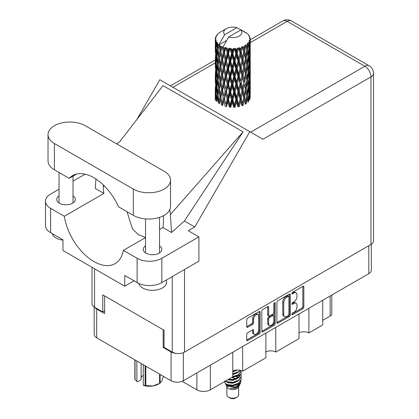 <?xml version="1.0" encoding="UTF-8"?>
<svg xmlns="http://www.w3.org/2000/svg" width="419" height="419" viewBox="0 0 419 419"><rect width="100%" height="100%" fill="white"/><g stroke="black" fill="none" stroke-linecap="round" stroke-linejoin="round"><path stroke-width="0.63" d="M258.01 314.669L257.02 314.098A3.671 2.121 120 0 0 255.181 314.276A3.671 2.121 120 0 0 252.589 318.775L253.574 319.346A3.671 2.121 120 0 1 256.171 314.847A3.671 2.121 120 0 1 258.01 314.669A3.671 2.121 120 0 1 258.769 316.35L258.769 329.627A3.671 2.121 120 0 1 257.166 333.32A3.671 2.121 120 0 1 254.338 334.304A3.671 2.121 120 0 1 253.574 332.623L253.574 330.413A1.372 0.791 120 0 0 253.291 329.784A1.372 0.791 120 0 0 252.605 329.853L247.708 332.681A1.372 0.791 120 0 0 246.733 334.362L246.733 340.019A1.372 0.791 120 0 0 247.016 340.647A1.372 0.791 120 0 0 247.708 340.579L259.157 333.969A1.372 0.791 120 0 0 260.126 332.288L260.126 312.118A1.372 0.791 120 0 0 259.843 311.49A1.372 0.791 120 0 0 259.157 311.558L247.708 318.168A1.372 0.791 120 0 0 246.733 319.849L246.733 326.684A1.372 0.791 120 0 0 247.016 327.312A1.372 0.791 120 0 0 247.708 327.244L252.605 324.416A1.372 0.791 120 0 0 253.574 322.735L253.574 319.346M274.539 302.675L275.215 303.068A0.958 0.555 120 0 0 275.016 302.628A0.958 0.555 120 0 0 274.539 302.675A0.958 0.555 120 0 0 273.858 303.854L273.858 312.37A1.372 0.791 120 0 1 272.889 314.051L269.637 315.926A1.372 0.791 120 0 1 268.951 315.994A1.372 0.791 120 0 1 268.668 315.366L268.668 307.19A1.372 0.791 120 0 0 268.38 306.561A1.372 0.791 120 0 0 267.694 306.629L267.678 314.795A1.372 0.791 120 0 0 267.961 315.423L268.951 315.994M276.917 302.424L276.917 322.593A1.372 0.791 120 0 0 277.2 323.222A1.372 0.791 120 0 0 277.886 323.154L289.335 316.544A1.372 0.791 120 0 0 290.304 314.863L290.304 294.693A1.372 0.791 120 0 0 290.021 294.065A1.372 0.791 120 0 0 289.335 294.133L277.886 300.742A1.372 0.791 120 0 0 276.917 302.424M371.339 244.225L371.339 270.135A8.668 5.007 180 0 1 368.804 273.675L183.328 380.756A8.668 5.007 180 0 1 171.072 380.756L96.726 337.829A8.668 5.007 180 0 1 94.186 334.289L94.186 307.012M293.897 312.344L292.562 313.113A0.958 0.555 120 0 0 291.933 313.957A0.958 0.555 120 0 0 292.085 314.727A0.958 0.555 120 0 0 292.562 314.679L302.874 308.73A1.372 0.791 120 0 0 303.843 307.048L303.843 286.879A1.372 0.791 120 0 0 303.56 286.25A1.372 0.791 120 0 0 302.874 286.318L292.562 292.268A0.958 0.555 120 0 0 291.933 293.117A0.958 0.555 120 0 0 292.085 293.887A0.958 0.555 120 0 0 292.562 293.839L293.897 293.07A4.394 2.535 120 0 1 296.092 292.85A4.394 2.535 120 0 1 297.003 294.861L297.003 296.542A4.394 2.535 120 0 1 293.897 301.921L292.562 302.691A0.958 0.555 120 0 0 291.933 303.539A0.958 0.555 120 0 0 292.085 304.309A0.958 0.555 120 0 0 292.562 304.262L293.897 303.492A4.394 2.535 120 0 1 296.092 303.272A4.394 2.535 120 0 1 297.003 305.283L297.003 306.965A4.394 2.535 120 0 1 293.897 312.344M274.246 325.254L262.797 331.869A1.372 0.791 120 0 1 262.111 331.937A1.372 0.791 120 0 1 261.823 331.309L273.256 324.683L274.246 325.254A1.372 0.791 120 0 0 275.215 323.578L275.215 303.068M262.797 331.869L261.823 331.309L261.823 311.139A1.372 0.791 120 0 1 262.797 309.458L267.694 306.629L268.668 307.19M242.648 346.508L242.648 371.166L265.882 357.753L265.882 333.095M308.887 308.264L308.887 332.922L322.73 324.929L322.73 300.271M275.77 327.386L275.77 352.044L299.004 338.631L299.004 313.972M164.049 346.906L163.164 347.419L171.072 351.986A8.668 5.007 0 0 0 176.373 353.427M163.164 347.419L163.164 329.722M94.809 307.384A8.668 5.007 0 0 0 96.726 309.06L104.635 313.627L104.635 295.934M331.785 295.044L331.785 313.8A5.594 3.226 180 0 1 330.146 316.083L322.73 320.362M210.322 365.169L210.322 389.827L232.765 376.875L232.765 352.211M182.145 381.327L196.872 389.827L196.872 372.936M299.004 332.922A6.992 4.038 180 0 1 308.887 332.922M265.882 352.044A6.992 4.038 180 0 1 275.77 352.044M232.765 371.166A6.992 4.038 180 0 1 242.648 371.166M210.322 389.827A9.506 5.489 180 0 1 196.872 389.827M296.092 303.272L295.107 302.701A4.394 2.535 120 0 0 292.907 302.921L293.897 303.492M291.959 303.466L292.907 302.921M296.092 292.85L295.107 292.279A4.394 2.535 120 0 0 292.907 292.499L293.897 293.07M291.959 293.049L292.907 292.499M291.959 313.889L301.884 308.159A1.372 0.791 120 0 0 302.853 306.478L302.853 286.329M276.917 322.572L288.345 315.973A1.372 0.791 120 0 0 289.32 314.292L289.32 294.143M288.267 315.591A0.958 0.555 120 0 0 288.948 314.418L288.948 296.71A0.958 0.555 120 0 0 288.749 296.27A0.958 0.555 120 0 0 288.267 296.317L286.863 297.129A4.394 2.535 120 0 0 283.757 302.508L283.757 314.611A4.394 2.535 120 0 0 284.663 316.623A4.394 2.535 120 0 0 286.863 316.403L288.267 315.591M288.749 296.27L287.759 295.699A0.958 0.555 120 0 0 287.282 295.746L288.267 296.317M284.663 316.623L283.679 316.052A4.394 2.535 120 0 1 282.767 314.041L282.767 301.937A4.394 2.535 120 0 1 285.873 296.558L287.282 295.746M274.23 302.942L274.23 323.007L275.215 323.578M268.668 323.856A3.671 2.121 120 0 0 269.427 325.537A3.671 2.121 120 0 0 272.256 324.552A3.671 2.121 120 0 0 273.858 320.86L273.858 316.177A1.372 0.791 120 0 0 273.576 315.554A1.372 0.791 120 0 0 272.889 315.617L269.637 317.497A1.372 0.791 120 0 0 268.668 319.178L268.668 323.856L267.678 323.285A3.671 2.121 120 0 0 268.438 324.966L269.427 325.537M273.576 315.554L272.586 314.983A1.372 0.791 120 0 0 271.9 315.051L272.889 315.617M267.678 323.285L267.678 318.608A1.372 0.791 120 0 1 268.647 316.926L271.9 315.051M273.256 324.683A1.372 0.791 120 0 0 274.23 323.007M254.338 334.304L253.348 333.734A3.671 2.121 120 0 1 252.589 332.052L252.589 329.863M246.733 326.663L251.615 323.845A1.372 0.791 120 0 0 252.589 322.164L252.589 318.775M246.733 339.998L258.167 333.398A1.372 0.791 120 0 0 259.136 331.717L259.136 311.568M85.256 125.721A21.809 12.591 0 0 0 54.412 125.721A21.809 12.591 0 0 0 48.023 134.625A21.809 12.591 0 0 0 54.412 143.528L133.305 189.079A21.809 12.591 0 0 0 157.073 191.808A21.809 12.591 0 0 0 170.538 180.175A21.809 12.591 0 0 0 164.148 171.271L85.256 125.721M166.516 279.897L166.516 282.259A13.984 8.071 180 0 1 162.42 287.968A13.984 8.071 180 0 1 148.122 289.922A13.984 8.071 180 0 1 138.694 283.412M62.96 240.192A13.984 8.071 180 0 1 52.223 233.593M145.545 245.843A9.297 5.368 0 0 0 143.235 249.384A9.297 5.368 0 0 0 148.975 254.343A9.297 5.368 0 0 0 159.11 253.181A9.297 5.368 0 0 0 161.834 249.384A9.297 5.368 0 0 0 159.524 245.843M59.037 195.898A9.297 5.368 0 0 0 56.727 199.439A9.297 5.368 0 0 0 62.468 204.399A9.297 5.368 0 0 0 72.602 203.236A9.297 5.368 0 0 0 75.326 199.439A9.297 5.368 0 0 0 73.016 195.898M48.023 134.625L48.023 160.88A21.809 12.591 0 0 0 54.412 169.784L69.214 178.332A42.502 24.538 -120 0 1 72.607 175.613A42.502 24.538 -120 0 1 118.504 206.787L133.305 215.335A21.809 12.591 0 0 0 157.073 218.063A21.809 12.591 0 0 0 170.538 206.431L170.538 180.175M137.113 258.287A17.478 10.093 0 0 0 161.828 258.287L198.899 236.882L198.899 261.199L161.828 282.605A17.478 10.093 180 0 1 137.113 282.605L137.113 258.287L123.38 250.358L145.545 237.563M134.049 280.835L124.752 286.198L124.752 275.472L137.113 282.605M59.037 189.205L50.605 194.076A17.478 10.093 0 0 0 45.482 201.209A17.478 10.093 0 0 0 50.605 208.343L50.605 232.66L62.96 239.794L62.96 250.525L124.752 286.198M50.605 232.66A17.478 10.093 180 0 1 45.482 225.527L45.482 201.209M370.977 244.45L370.977 76.86A8.668 5.007 180 0 0 373.518 73.32L373.518 240.909A8.668 5.007 180 0 1 370.977 244.45L184.517 352.101A8.668 5.007 180 0 1 172.256 352.101L164.049 347.361L164.049 330.24L102.755 294.85L102.755 311.972L94.547 307.237A8.668 5.007 180 0 1 92.012 303.696L92.012 267.296M198.899 236.882L188.272 230.749L194.756 227.004L249.797 131.671L262.818 139.192M136.851 119.525L159.828 79.73L249.797 131.671M85.083 174.168L73.016 181.134M95.941 179.002L95.265 188.466L103.881 193.442L64.337 216.272L50.605 208.343M194.756 227.004L184.376 221.012L171.539 232.503L162.923 227.527L159.524 229.492M119.918 141.475L163.022 85.612L243.104 131.844L170.365 214.57L171.539 232.503M184.376 221.012L243.104 131.844M102.755 311.972L104.635 310.888M64.337 216.272A42.502 24.538 -120 0 0 85.02 254.878A42.502 24.538 -120 0 0 115.11 263.619A42.502 24.538 -120 0 0 123.38 250.358M127.03 211.715L132.404 228.732L138.118 234.493L145.503 237.589M163.457 215.717L163.457 221.326A42.502 24.538 60 0 1 162.923 227.527M170.365 214.57A52.433 30.273 -120 0 0 169.826 209.626M103.881 193.442A42.502 24.538 60 0 1 103.346 186.623L103.346 184.973M76.656 174.037L69.214 178.332M159.555 229.476L159.555 226.323A1.749 1.011 -120 0 0 159.524 226.003M226.889 386.742L226.889 394.798A5.871 3.389 0 0 0 228.612 397.196L230.094 398.05A3.776 2.179 0 0 0 235.431 398.05L236.913 397.196A5.871 3.389 0 0 0 238.636 394.798L238.636 386.742M230.094 398.05L228.612 397.196A5.871 3.389 0 0 0 236.913 397.196M225.684 384.097L227.15 387.229A5.871 3.389 0 0 0 228.612 388.633A5.871 3.389 0 0 0 238.38 387.229L239.668 384.684M238.437 385.36A5.871 3.389 0 0 0 237.473 384.213M225.899 384.872L227.559 386.308L234.829 386.842L240.532 383.165L240.066 384.05L236.049 387.376L230.33 388.293L235.41 388.24L239.417 385.271M240.579 381.557L240.354 383.385M240.532 383.165L240.967 380.803M226.731 384.48A8.527 4.923 0 0 0 229.497 385.548L226.899 384.851L224.783 382.767L226.731 384.48L232.765 385.208L238.793 383.055L241.292 378.86L241.093 377.608M224.82 380.672L224.783 382.767M229.497 385.548L232.765 385.564L238.793 383.411L241.286 379.038M225.333 381.164L226.731 381.981L232.765 382.709L238.793 380.557L241.286 376.183M225.6 381.007L226.731 381.625L232.765 382.353L238.793 380.201L241.292 376.005L241.093 374.754M228.077 379.577L232.765 379.855L238.793 377.702L241.286 373.329M228.517 379.321L232.765 379.499L238.793 377.346L241.292 373.151L241.093 371.899M232.493 377.027L238.793 374.848L241.292 370.553L238.793 374.492L232.765 376.644M232.765 374.151L238.793 371.993L240.469 370.312M232.765 373.79L238.793 371.637L240.249 370.26M232.765 371.297L237.384 369.987M233.336 370.867L236.447 370.05M238.605 377.383L237.542 376.749M220.404 48.562L219.959 46.053A17.478 10.093 0 0 0 220.404 46.32A17.478 10.093 0 0 0 220.865 46.577L220.404 48.562L220.897 50.662L220.404 53.328L221.515 59.184L220.404 63.856L219.383 57.953L221.908 47.096L221.834 46.535L220.865 46.577M219.383 57.953L220.404 53.328M220.404 79.149L219.383 73.252L220.897 65.956L220.404 68.632L221.515 74.482L220.404 79.149L220.897 81.255L220.404 83.931L221.515 89.776L220.404 94.453L219.383 88.545L222.049 77.117L223.285 82.883L222.049 87.639L220.897 81.815M219.383 73.252L220.404 68.632M219.383 88.545L220.404 83.931M220.404 99.224L219.383 103.844L220.897 96.559L220.404 99.224L221.515 105.075L222.479 105.007L220.897 97.114L222.049 92.416L223.285 98.182L222.049 102.933M215.345 38.344A17.478 10.093 0 0 1 215.382 38.134L216.136 37.317L215.576 37.349A17.478 10.093 0 0 1 215.858 36.626L216.759 35.704L216.256 35.866A17.478 10.093 0 0 1 216.382 35.673L217.22 34.971L216.911 34.939A17.478 10.093 0 0 1 217.492 34.279L218.205 33.604A17.478 10.093 0 0 1 218.409 33.431L219.237 32.797A17.478 10.093 0 0 1 220.085 32.242L226.339 28.628A9.087 5.248 0 0 0 224.673 34.725L219.074 44.252L218.058 44.639L217.718 46.561L217.403 44L217.644 42.817L216.796 43.293L217.382 48.604L216.723 53.077L216.183 47.007L216.649 43.099L217.11 42.104L216.173 42.356L215.979 44.241L215.811 41.643L216.309 40.517L215.528 40.868L215.801 46.247L215.502 50.647L215.471 40.664L216.099 39.747L215.324 39.873L215.293 41.743L215.287 39.135L216.01 38.092L215.345 38.344L215.335 39.067M215.287 39.135A17.478 10.093 0 0 0 215.287 39.187A17.478 10.093 0 0 0 215.324 39.873M215.811 41.643A17.478 10.093 0 0 0 216.173 42.356M217.403 44A17.478 10.093 0 0 0 218.058 44.639M244.02 32.006L243.973 31.446A17.478 10.093 0 0 0 242.983 31.001L236.897 27.664A9.087 5.248 0 0 0 226.339 28.628M250.206 94.72L250.232 84.125M249.137 99.465L249.954 99.162L250.164 93.039L250.237 97.428M250.028 92.599L250.164 93.039M245.293 32.363L245.251 32.127A17.478 10.093 0 0 0 244.989 31.98L244.623 31.991M250.206 79.427L250.232 68.826M250.237 82.129L250.164 88.268L249.954 83.863L250.164 77.745L250.237 82.129M250.085 91.049L249.818 97.161L249.425 92.751L249.818 86.644L250.085 91.049M248.336 99.539L247.592 95.045L248.336 89.022L248.959 93.495L248.336 99.539L247.713 101.749L248.635 101.576L249.205 95.511L249.656 99.937M248.886 94.312L249.205 95.511M249.494 98.214L249.818 97.161M249.425 92.751L248.551 92.987M249.577 85.806L249.818 86.644M249.97 88.886L250.164 88.268M249.954 83.863L249.137 84.161M250.028 77.306L250.164 77.745M247.922 34.337L247.896 34.143A17.478 10.093 0 0 0 247.713 33.96L246.959 33.3A17.478 10.093 0 0 0 246.938 33.284A17.478 10.093 0 0 0 246.168 32.713L245.906 32.708M245.251 32.127L245.199 32.687M226.569 40.481L218.969 44.864L219.074 44.252M218.844 45.289A17.478 10.093 0 0 0 219.064 45.456L219.928 50.662L218.954 55.256L218.079 49.285L218.969 44.864M219.959 46.053L220.033 45.498L219.064 45.456M221.908 47.096A17.478 10.093 0 0 0 222.196 47.227L223.285 52.291L222.049 57.042L220.897 51.223M246.938 33.284L240.857 29.948L228.627 37.008L222.924 47.148L222.196 47.227M250.206 64.133L250.232 53.532M250.237 66.841L250.164 72.964L249.954 68.575L250.164 62.447L250.237 66.841M250.085 75.75L249.818 81.867L249.425 77.447L249.818 71.345L250.085 75.75M249.656 84.638L249.205 90.734L248.635 86.277L249.205 80.218L249.656 84.638M222.342 104.321L222.599 105.562L223.866 100.775L225.197 106.447L226.098 106.243L226.454 106.761L227.889 101.78L229.355 107.248L230.136 106.918L230.707 107.369L232.215 102.178L233.723 107.426L234.341 106.997L235.09 107.353L236.578 101.937L238.034 106.971L238.448 106.463L239.322 106.704L240.7 101.084L242.009 105.913L242.192 105.363L243.146 105.468L244.319 99.659L245.408 104.315L245.351 103.755L246.314 103.723L247.215 97.763L248.011 102.283M247.896 34.143L248.535 34.84A17.478 10.093 0 0 1 249.048 35.521L248.671 35.542L249.494 36.27A17.478 10.093 0 0 1 249.598 36.474L249.048 36.291L249.913 37.244A17.478 10.093 0 0 1 250.112 37.977L249.499 37.925L250.227 38.763A17.478 10.093 0 0 1 250.237 38.977L249.541 38.705L250.211 39.768L250.164 42.377L250.091 40.507L249.268 40.344L249.86 41.287L250.085 45.152L249.818 51.27L249.425 46.855L249.776 41.491L248.975 41.109L249.415 42.256L249.205 44.843L248.98 42.953L248.006 42.665L248.959 47.598L248.336 53.648L247.592 49.154L248.252 43.864L247.393 43.356L247.215 47.096L246.849 45.163L245.785 44.723L246.1 46.279L245.785 44.723M228.627 37.008A9.087 5.248 0 0 0 239.191 36.05A9.087 5.248 0 0 0 240.857 29.948M223.322 47.677A17.478 10.093 0 0 0 224.427 48.054L223.866 50.112L223.028 46.535M225.652 48.405A17.478 10.093 0 0 0 225.988 48.489L227.234 53.386L225.82 58.33L224.464 52.694L225.652 48.405L225.485 47.342L224.427 48.054M227.276 48.766A17.478 10.093 0 0 0 228.507 48.976L227.889 51.118L226.726 47.656L225.988 48.489M229.848 49.138A17.478 10.093 0 0 0 230.209 49.17L231.529 53.878L230.031 59.037L228.549 53.606L229.848 49.138L229.471 48.117L228.507 48.976M231.571 49.253A17.478 10.093 0 0 0 232.854 49.28L232.215 51.511L231.571 49.253L230.806 48.237L230.209 49.17M234.226 49.243A17.478 10.093 0 0 0 234.588 49.222L235.902 53.737L234.41 59.116L232.901 53.904L234.226 49.243L233.666 48.29L232.854 49.28M235.944 49.107A17.478 10.093 0 0 0 237.201 48.944L236.578 51.275L235.944 49.107L235.012 48.216L234.588 49.222M238.511 48.714A17.478 10.093 0 0 0 238.856 48.646L240.082 52.977L238.683 58.56L237.243 53.564L238.511 48.714L237.803 47.855L237.201 48.944M240.118 48.342A17.478 10.093 0 0 0 241.265 48.002L240.7 50.416L240.118 48.342L239.076 47.593L238.856 48.646M242.433 47.593A17.478 10.093 0 0 0 242.737 47.473L243.795 51.637L242.585 57.413L241.302 52.616L242.433 47.593L241.627 46.839L241.265 48.002M243.832 46.996A17.478 10.093 0 0 0 244.796 46.504L244.319 48.997L243.832 46.996L242.748 46.404L242.737 47.473M245.749 45.938A17.478 10.093 0 0 0 245.995 45.781L246.822 49.809L245.874 55.743L244.827 51.113L245.749 45.938L244.89 45.31L244.796 46.504M246.849 45.163A17.478 10.093 0 0 0 247.571 44.55M248.98 42.953A17.478 10.093 0 0 0 249.415 42.256M250.091 40.507A17.478 10.093 0 0 0 250.211 39.768M246.796 95.878L247.215 97.763M247.592 95.045L246.639 95.15L247.215 92.987L246.314 88.419L247.215 82.47L248.011 86.979L247.215 92.987M247.954 87.471L248.336 89.022M248.786 92.149L249.205 90.734M248.635 86.277L247.713 86.45L248.336 84.25L247.592 79.746L248.336 73.723L248.959 78.196L248.336 84.25M248.886 79.013L249.205 80.218M249.494 82.92L249.818 81.867M249.425 77.447L248.551 77.688M249.577 70.512L249.818 71.345M249.97 73.587L250.164 72.964M249.954 68.575L249.137 68.873M250.028 62.002L250.164 62.447M249.624 36.919L249.598 36.474M249.006 35.84L249.048 35.521M250.206 48.829L250.237 38.977M250.237 51.542L250.164 57.67L249.954 53.276L250.164 47.143L250.237 51.542M250.085 60.446L249.818 66.574L249.425 62.148L249.818 56.052L250.085 60.446M249.656 69.345L249.205 75.43L248.635 70.984L249.205 64.914L249.656 69.345M246.822 95.7L245.874 101.634L244.827 97.009L245.874 91.112L246.822 95.7M244.827 97.009L243.858 96.972L245.351 103.755L245.874 101.634M243.795 97.533L242.585 103.304L241.302 98.512L242.585 92.788L244.319 99.659M246.314 88.419L245.351 88.456L245.885 91.117L245.351 88.456L245.874 86.34L244.827 81.705L245.874 75.818L246.1 76.881L246.822 80.401L245.874 86.34M246.796 80.579L247.215 82.47M247.592 79.746L246.639 79.851L247.215 77.688L246.314 73.131L247.215 67.166L248.011 71.691L247.215 77.688M247.954 72.178L248.336 73.723M248.786 76.845L249.205 75.43M248.635 70.984L247.713 71.157L248.336 68.952L247.592 64.442L248.336 58.435L248.959 62.892L248.336 68.952M248.886 63.709L249.205 64.914M249.494 67.627L249.818 66.574M249.425 62.148L248.551 62.384M249.577 55.219L249.818 56.052M249.97 58.288L250.164 57.67M249.954 53.276L249.137 53.574M250.028 46.703L250.164 47.143M250.085 38.606L250.112 37.977M249.656 54.046L249.205 60.137L248.635 55.685L249.205 49.615L249.656 54.046M245.408 89.017L244.319 94.888L243.146 90.169L244.319 84.366L245.408 89.017L244.319 84.366M241.302 98.512L240.38 98.339L242.192 105.363L242.585 103.304M240.082 98.868L238.683 104.451L237.243 99.46L238.683 93.935L240.082 98.868L240.38 98.339L240.7 101.084M243.146 90.169L242.192 90.064L243.858 96.972L244.319 94.888M242.009 90.614L240.7 96.307L239.322 91.405L240.7 85.79L242.009 90.614L242.192 90.064L242.585 92.788M244.827 81.705L243.858 81.674L244.319 79.584L243.146 74.875L244.319 69.067L245.408 73.723L244.319 79.584M246.314 73.131L245.351 73.168L246.1 76.881M245.408 73.723L245.874 75.818M246.796 65.28L247.215 67.166M247.592 64.442L246.639 64.547L247.215 62.389L246.314 57.832L247.215 51.867L248.011 56.392L247.215 62.389M247.954 56.879L248.336 58.435M248.786 61.546L249.205 60.137M248.635 55.685L247.713 55.858L248.336 53.648M248.886 48.415L249.205 49.615M249.499 52.323L249.818 51.27M249.425 46.855L248.551 47.096M249.97 42.995L250.164 42.377M246.822 65.097L245.874 71.047L244.827 66.406L245.874 60.525L246.822 65.097M243.795 82.229L242.585 88.011L241.302 83.208L242.585 77.489L243.795 82.229L242.192 74.771L242.585 77.489M237.243 99.46L236.421 99.162L238.448 106.463L238.683 104.451M235.902 99.633L234.41 105.007L232.901 99.795L234.41 94.485L235.902 99.633L236.421 99.162L236.578 101.937M239.322 91.405L238.448 91.164L240.38 98.339L240.7 96.307M238.034 91.672L236.578 97.166L235.09 92.049L236.578 86.644L238.034 91.672L238.448 91.164L238.683 93.935M241.302 83.208L240.38 83.035L242.192 90.064L242.585 88.011M240.082 83.57L238.683 89.163L237.243 84.161L238.683 78.636L240.082 83.57L240.38 83.035L240.7 85.79M243.146 74.875L242.192 74.771L242.585 72.717L241.302 67.909L242.585 62.195L243.795 66.93L242.585 72.717M244.827 66.406L243.858 66.37L245.351 73.168L245.874 71.047M243.795 66.93L244.319 69.067M246.314 57.832L245.351 57.869L246.105 61.598M245.408 58.424L244.319 64.285L243.146 59.577L244.319 53.763L245.874 60.525M246.796 49.981L247.215 51.867M247.592 49.154L246.639 49.259L247.215 47.096M248.786 46.252L249.205 44.843M242.009 75.32L240.7 81.003L239.322 76.111L240.7 70.486L242.009 75.32L242.192 74.771L240.7 81.003M232.901 99.795L232.236 99.387L234.341 106.997L234.41 105.007M231.529 99.774L230.031 104.928L228.549 99.502L230.031 94.406L231.529 99.774L232.236 99.387L232.215 102.178M235.09 92.049L234.341 91.693L236.421 99.162L236.578 97.166M233.723 92.128L232.215 97.402L230.707 92.07L232.215 86.885L233.723 92.128L234.341 91.693L234.41 94.485M237.243 84.161L236.421 83.858L238.448 91.164L238.683 89.163M235.902 84.334L234.41 89.713L232.901 84.497L234.41 79.191L235.902 84.334L236.421 83.858L236.578 86.644M239.322 76.111L238.448 75.876L240.38 83.035L234.341 106.997M238.034 76.378L236.578 81.862L235.09 76.761L236.578 71.345L238.034 76.378L238.448 75.876L238.683 78.636M241.302 67.909L240.38 67.737L242.192 74.771L243.104 70.298M240.082 68.266L238.683 73.864L237.243 68.857L238.683 63.348L240.082 68.266L240.38 67.737L240.7 70.486M243.146 59.577L242.192 59.472L243.858 66.37L244.319 64.285M242.009 60.022L240.7 65.71L239.322 60.813L240.7 55.188L242.009 60.022L242.192 59.472L242.585 62.195M244.827 51.113L243.858 51.076L245.351 57.869L245.874 55.743M243.795 51.637L244.319 53.763M228.549 99.502L228.083 99.01L230.136 106.918L230.031 104.928M227.234 99.277L225.82 104.221L224.464 98.585L225.82 93.699L227.234 99.277L228.083 99.01L227.889 101.78M230.707 92.07L230.136 91.62L232.236 99.387L232.215 97.402M229.355 91.95L227.889 97.004L226.454 91.462L227.889 86.487L229.355 91.95L230.136 91.62L230.031 94.406M232.901 84.497L232.236 84.088L234.341 91.693L234.41 89.713M231.529 84.47L230.031 89.635L228.549 84.198L230.031 79.107L231.529 84.47L232.236 84.088L232.215 86.885M235.09 76.761L234.341 76.405L236.421 83.858L236.578 81.862M233.723 76.834L232.215 82.098L230.707 76.782L232.215 71.581L233.723 76.834L234.341 76.405L234.41 79.191M237.243 68.857L236.421 68.559L238.448 75.876L238.683 73.864M235.902 69.03L234.41 74.42L232.901 69.193L234.41 63.898L235.902 69.03L236.421 68.559L236.578 71.345M239.322 60.813L238.448 60.577L240.38 67.737L240.7 65.71M238.034 61.08L236.578 66.563L235.09 61.462L236.578 56.041L238.034 61.08L238.448 60.577L238.683 63.348M241.302 52.616L240.38 52.443L242.192 59.472L242.585 57.413M240.082 52.977L240.38 52.443L240.7 55.188M242.748 46.404L243.858 51.076L244.319 48.997M224.464 98.585L225.82 104.221M223.285 98.182L224.223 98.046L223.866 100.775M226.454 91.462L228.083 99.01L227.889 97.004M225.197 91.148L223.866 96.003L222.599 90.258L223.866 85.481L225.197 91.148L226.098 90.939L225.82 93.699M228.549 84.198L228.083 83.706L230.136 91.62L230.031 89.635M227.234 83.978L225.82 88.928L224.464 83.287L225.82 78.405L227.234 83.978L228.083 83.706L227.889 86.487M230.707 76.782L230.136 76.326L232.236 84.088L232.215 82.098M229.355 76.656L227.889 81.705L226.454 76.169L227.889 71.183L229.355 76.656L230.136 76.326L230.031 79.107M232.901 69.193L232.236 68.784L234.341 76.405L234.41 74.42M231.529 69.172L230.031 74.336L228.549 68.899L230.031 63.819L231.529 69.172L232.236 68.784L232.215 71.581M235.09 61.462L234.341 61.106L236.421 68.559L236.578 66.563M233.723 61.535L232.215 66.804L230.707 61.483L232.215 56.282L233.723 61.535L234.341 61.106L234.41 63.898M237.243 53.564L236.421 53.265L238.448 60.577L238.683 58.56M235.902 53.737L236.421 53.265L236.578 56.041M239.076 47.593L240.38 52.443L240.7 50.416M220.897 97.114L220.404 94.453M222.599 90.258L223.866 96.003M221.515 89.776L222.479 89.703L222.049 92.416M224.464 83.287L225.82 88.928M223.285 82.883L224.223 82.742L223.866 85.481M226.454 76.169L228.083 83.706L227.889 81.705M225.197 75.855L223.866 80.699L222.599 74.97L223.866 70.183L225.197 75.855L226.098 75.65L225.82 78.405M228.549 68.899L228.083 68.407L230.136 76.326L230.031 74.336M227.234 68.674L225.82 73.634L224.464 67.983L225.82 63.112L227.234 68.674L228.083 68.407L227.889 71.183M230.707 61.483L230.136 61.027L232.236 68.784L232.215 66.804M229.355 61.357L227.889 66.406L226.454 60.87L227.889 55.884L229.355 61.357L230.136 61.027L230.031 63.819M232.901 53.904L232.236 53.496L234.341 61.106L234.41 59.116M231.529 53.878L232.236 53.496L232.215 56.282M235.012 48.216L236.421 53.265L236.578 51.275M219.928 96.559L218.954 101.147L218.079 95.181L218.954 90.624L219.928 96.559L220.897 96.559L222.479 89.703L222.049 87.639M217.005 101.717L217.718 97.229L218.545 103.215L219.504 103.289L218.954 101.147M218.126 95.511L217.718 97.229M219.388 88.571L218.954 90.624M222.348 89.038L222.479 89.703L224.223 82.742L223.866 80.699M222.599 74.97L224.223 82.742L226.098 75.65L225.82 73.634M221.515 74.482L222.479 74.414L222.049 77.117M224.464 67.983L226.098 75.65L228.083 68.407L227.889 66.406M223.285 67.579L222.049 72.346L220.897 66.516L222.049 61.823L223.285 67.579L224.223 67.443L223.866 70.183M226.454 60.87L228.083 68.407L230.136 61.027L230.031 59.037M225.197 60.556L223.866 65.406L222.599 59.671L223.866 54.879L225.197 60.556L226.098 60.352L225.82 63.112M228.549 53.606L228.083 53.113L230.136 61.027L232.236 53.496L232.215 51.511M227.234 53.386L228.083 53.113L227.889 55.884M230.806 48.237L232.236 53.496L233.666 48.29M219.928 81.255L218.954 85.853L218.079 79.877L218.954 75.326L219.928 81.255L220.897 81.255L222.479 74.414L222.049 72.346M218.545 87.917L217.718 92.452L217.005 86.419L217.718 81.935L218.545 87.917L219.504 87.99L218.954 85.853M217.382 94.5L216.723 98.968L216.183 92.898L216.723 88.446L217.382 94.5L218.32 94.636L217.718 92.452M215.623 99.319L215.979 94.909L216.461 100.989L217.367 101.199M216.262 93.887L215.979 94.909M217.183 100.539L216.723 98.968M217.079 87.068L216.723 88.446M218.126 80.212L217.718 81.935M219.388 73.278L218.954 75.326M222.348 73.739L222.479 74.414L224.223 67.443L223.866 65.406M220.897 66.516L220.404 63.856M222.599 59.671L224.223 67.443L226.098 60.352L225.82 58.33M221.515 59.184L222.479 59.116L222.049 61.823M224.464 52.694L226.098 60.352L228.083 53.113L227.889 51.118M223.285 52.291L224.223 52.15L223.866 54.879M226.726 47.656L228.083 53.113L229.471 48.117M219.928 65.956L218.954 70.554L218.079 64.578L218.954 60.037L219.928 65.956L220.897 65.956L222.479 59.116L222.049 57.042M218.545 72.628L217.718 77.148L217.005 71.125L217.718 66.631L218.545 72.628L219.504 72.697L218.954 70.554M217.382 79.196L216.723 83.674L216.183 77.599L216.723 73.152L217.382 79.196L218.32 79.338L217.718 77.148M216.461 85.691L215.979 90.132L215.623 84.02L215.979 79.61L216.461 85.691L217.367 85.9M215.801 92.138L215.502 96.538L215.502 86.021L215.801 92.138L216.649 92.41M215.287 100.701L215.293 92.41L215.67 98.648M215.764 97.386L215.502 96.538M215.691 85.376L215.502 86.021M216.356 91.373L215.979 90.132M216.262 78.589L215.979 79.61M217.183 85.24L216.723 83.674M217.079 71.775L216.723 73.152M218.126 64.908L217.718 66.631M219.388 57.979L218.954 60.037M222.342 58.43L222.479 59.116L224.223 52.15L223.866 50.112M223.044 46.603L224.223 52.15L225.485 47.342M218.545 57.33L217.718 61.855L217.005 55.827L217.718 51.333L218.545 57.33L219.504 57.398L218.954 55.256M217.382 63.898L216.723 68.381L216.183 62.3L216.723 57.859L217.382 63.898L218.32 64.034L217.718 61.855M216.461 70.402L215.979 74.828L215.623 68.726L215.979 64.311L216.461 70.402L217.367 70.607M215.801 76.839L215.502 81.244L215.502 70.722L215.801 76.839L216.649 77.106M215.408 83.24L215.293 77.117L215.67 83.344M215.298 87.644L215.319 92.332M215.408 88L215.293 87.634M215.764 82.093L215.502 81.244M215.691 70.078L215.502 70.722M216.356 76.069L215.979 74.828M216.262 63.29L215.979 64.311M217.183 69.952L216.723 68.381M217.079 56.481L216.723 57.859M218.126 49.615L217.718 51.333M219.928 50.662L220.897 50.662L221.834 46.535M216.461 55.104L215.979 59.535L215.623 53.428L215.979 49.013L216.461 55.104L217.367 55.308M215.801 61.535L215.502 65.951L215.502 55.428L215.801 61.535L216.649 61.808M215.408 67.946L215.293 61.813L215.67 68.056M215.408 72.697L215.319 77.038M215.764 66.799L215.502 65.951M215.691 54.784L215.502 55.428M216.356 60.771L215.979 59.535M216.262 47.991L215.979 49.013M217.183 54.648L216.723 53.077M236.897 27.664L224.673 34.725M217.382 48.604L218.32 48.745L217.718 46.561M215.408 52.647L215.293 46.514L215.67 52.757M215.408 57.403L215.319 61.734M215.764 51.495L215.502 50.647M215.801 46.247L216.649 46.514M216.356 45.482L215.979 44.241M215.408 42.11L215.319 46.436M215.576 37.349L215.612 37.883M216.256 35.866L216.23 36.244M235.41 388.24L237.458 387.098L238.793 385.663M239.223 384.768L239.401 382.929M239.38 383.317L239.328 382.987M236.054 379.394L235.714 379.232M226.648 381.945L228.072 382.814L232.765 383.223L237.542 381.321M238.919 376.183L238.217 375.23M231.471 377.619L232.765 377.514L237.542 375.613M232.765 371.81L237.437 369.987M238.584 385.255L239.401 382.961M236.148 378.724L231.712 377.608M239.092 375.827L238.605 374.979M235.342 370.433L236.107 370.087M226.522 384.668L228.072 385.669L232.765 386.077L237.542 384.176M237.997 377.859L235.714 376.377M227.695 379.797L232.765 380.368L237.542 378.467M238.453 377.582L239.401 375.11M236.054 370.831L235.714 370.674M232.765 374.665L237.542 372.758M238.107 377.252L236.536 376.079M237.803 47.855L222.479 105.007M241.627 46.839L236.421 68.559L226.098 106.243M243.099 55.009L238.448 75.876L230.136 106.918M243.099 85.612L238.448 106.463M243.099 100.921L242.192 105.363M145.817 366.175L145.817 385.569A14.89 8.595 180 0 1 145.115 385.464L143.288 385.265L143.288 364.713M145.115 385.464L145.115 365.771M141.119 363.462L141.119 379.724L137.442 381.85L135.033 379.64A14.89 8.595 180 0 1 134.85 379.237L134.85 359.842M143.288 385.265L143.864 385.559A13.073 7.547 180 0 0 152.705 385.988L159.592 383.443L159.592 374.125M145.817 385.569L152.705 385.988A13.073 7.547 180 0 0 158.565 384.034L159.849 383.296A14.89 8.595 180 0 1 159.592 383.443M160.105 374.424L160.105 383.144L161.949 380.651L163.462 376.362M135.033 359.947L135.033 379.64M141.119 377.676A8.39 4.845 180 0 1 143.288 375.335M136.861 361.005L136.861 381.557M368.804 273.675L368.804 245.702M183.328 352.672L183.328 380.756M171.072 380.756L171.072 351.986M96.726 309.06L96.726 337.829M330.146 316.083L330.146 295.992M291.886 303.869L292.562 304.262M291.886 293.447L292.562 293.839M302.874 286.318L303.843 286.879M302.853 306.478L303.843 307.048M301.884 308.159L302.874 308.73M291.886 314.287L292.562 314.679M289.335 294.133L290.304 294.693M289.32 314.292L290.304 314.863M288.345 315.973L289.335 316.544M276.917 322.593L277.886 323.154M285.873 296.558L286.863 297.129M282.767 301.937L283.757 302.508M282.767 314.041L283.757 314.611M267.678 314.795L268.668 315.366M268.647 316.926L269.637 317.497M267.678 318.608L268.668 319.178M252.605 329.853L253.574 330.413M252.589 332.052L253.574 332.623M252.589 322.164L253.574 322.735M251.615 323.845L252.605 324.416M246.733 326.684L247.708 327.244M259.157 311.558L260.126 312.118M259.136 331.717L260.126 332.288M258.167 333.398L259.157 333.969M246.733 340.019L247.708 340.579M184.517 269.506L184.517 352.101M250.656 132.168L364.844 66.244A8.668 5.007 60 0 1 370.977 76.86L262.917 139.249M373.518 73.32A8.668 8.668 0 0 0 369.181 65.814A8.668 5.007 120 0 0 364.844 66.244L287.141 21.379L250.237 42.68M215.287 62.86L172.947 87.304M172.256 352.101L172.256 276.582M94.547 268.762L94.547 307.237M104.404 186.015L103.346 186.623M161.828 258.287L161.828 282.605M282.804 20.95A8.668 5.007 60 0 1 287.141 21.379A8.668 5.007 120 0 1 291.472 20.95A8.668 8.668 0 0 0 282.804 20.95L250.237 39.753M133.305 215.335L133.305 189.079M54.412 169.784L54.412 143.528M59.037 172.455L59.037 202.979M145.545 218.891L145.545 252.924M120.583 140.873L116.875 143.974M215.293 59.927L170.413 85.843M369.181 65.814L291.472 20.95M159.524 217.372L159.524 252.924M73.016 176.137L73.016 202.979M241.292 379.216L241.292 378.86M241.292 376.362L241.292 376.005M241.292 373.507L241.292 373.151M250.237 93.049L250.237 86.356M250.237 77.756L250.237 71.052M250.237 62.457L250.237 55.764M250.237 47.153L250.237 40.465M246.1 92.17L245.885 91.117"/></g></svg>
